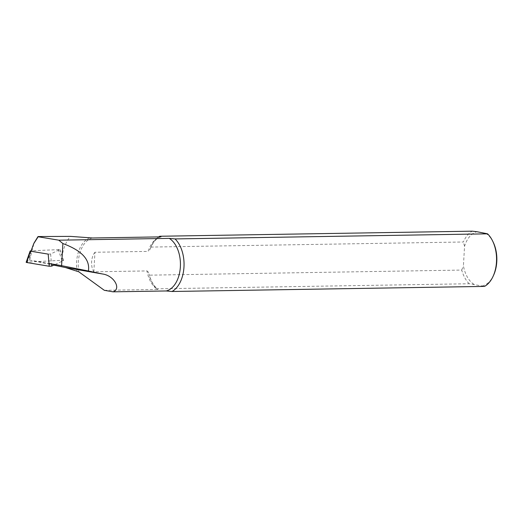<?xml version="1.0" encoding="UTF-8"?>
<svg xmlns="http://www.w3.org/2000/svg" width="523" height="523" viewBox="0 0 523 523"><rect width="100%" height="100%" fill="white"/><g stroke="black" fill="none" stroke-linecap="round" stroke-linejoin="round"><path stroke-width="0.39" stroke-dasharray="2.62 1.96" d="M104.325 290.317L157.547 289.448A27.359 17.03 89.1 0 1 147.015 270.927L93.833 271.79L94.957 252.263L148.14 251.4A27.359 17.03 89.1 0 1 160.581 236.873M156.717 288.833C157.913 289.088 158.194 289.297 157.547 289.448L157.959 289.271C153.939 286.388 150.951 281.309 149.009 274.032L149.238 275.163A29.177 18.168 89.1 0 0 156.717 288.833L469.229 283.747L484.527 286.408M30.929 251.249L29.373 260.016L53.797 265.141M29.569 260.081L34.106 242.92M61.498 266.75A35.466 22.077 89.1 0 1 70.402 236.376M94.957 252.263C90.969 256.989 90.427 266.638 93.833 271.79M29.373 260.016L49.005 263.461M158.678 236.906A29.177 18.168 89.1 0 0 150.859 247.078L149.918 249.589L148.14 251.4M147.015 270.927L148.264 271.98L149.009 274.032M150.859 247.078L463.371 241.992A29.177 18.168 -90.9 0 1 472.262 231.173M469.229 283.747A29.177 18.168 -90.9 0 1 461.75 270.077L149.238 275.163M473.962 284.303A27.359 17.03 89.1 0 1 463.424 265.776L464.555 246.248A27.359 17.03 89.1 0 1 476.996 231.722M485.677 233.238A27.359 17.03 89.1 0 1 493.097 241.972M493.64 275.118A27.359 17.03 89.1 0 1 482.651 285.813M461.75 270.077L463.424 265.776M464.555 246.248L463.371 241.992M48.181 254.119L50.62 253.995L59.916 249.576L31.053 250.805M58.223 249.406L61.923 260.31L27.346 262.088L31.328 250.785M55.098 264.533L63.531 260.578L59.831 249.674M26.15 262.317L27.346 262.088M61.923 260.31L63.531 260.578M78.862 271.842A27.359 17.03 89.1 0 1 92.466 237.985M89.976 237.821A27.843 17.337 -90.9 0 0 76.986 270.966M50.62 253.995L51.496 263.899M160.96 236.841C156.795 237.86 153.265 241.77 150.369 248.562M59.916 249.576L63.616 260.48"/><path stroke-width="0.78" d="M58.792 240.181L169.262 238.383A27.359 17.03 89.1 0 1 180.37 266.874A27.359 17.03 89.1 0 1 166.236 290.965L113.007 291.827L104.325 290.317L78.862 271.842L65.486 267.541L102.462 273.98L88.387 271.006C90.25 259.637 81.745 250.484 62.871 243.548L58.792 240.181L38.159 236.756L33.734 243.659L30.929 251.249M493.13 276.236A29.177 18.168 -90.9 0 0 492.555 240.881L493.097 241.972A27.359 17.03 89.1 0 1 493.64 275.118L493.13 276.236A29.177 18.168 -90.9 0 1 484.527 286.408L172.015 291.494L166.236 290.965M53.797 265.141L65.486 267.541M34.119 242.894L37.989 236.618M38.035 236.553L70.402 236.376L92.466 237.985L160.581 236.873C161.221 236.716 160.947 236.514 159.744 236.259L472.262 231.173L476.996 231.722L487.56 233.833L175.042 238.919A29.177 18.168 89.1 0 1 183.972 267.031A29.177 18.168 89.1 0 1 172.015 291.494M113.007 291.827C121.532 289.069 114.184 275.529 102.462 273.98M49.005 263.461L61.596 265.677L62.871 243.548M61.596 265.677L88.387 271.006M169.262 238.383L175.042 238.919M160.927 236.847L160.581 236.873M158.678 236.906A29.177 18.168 89.1 0 1 159.744 236.259M492.555 240.881A29.177 18.168 -90.9 0 0 487.56 233.833M26.51 262.474L49.247 266.253L48.181 254.119L30.491 251.177L26.51 262.474L26.15 262.317L30.138 251.02L30.491 251.177M51.496 263.899L51.692 266.129L55.098 264.533M31.053 250.805L30.138 251.02M51.692 266.129L49.247 266.253M34.093 242.914L33.734 243.666"/></g></svg>
